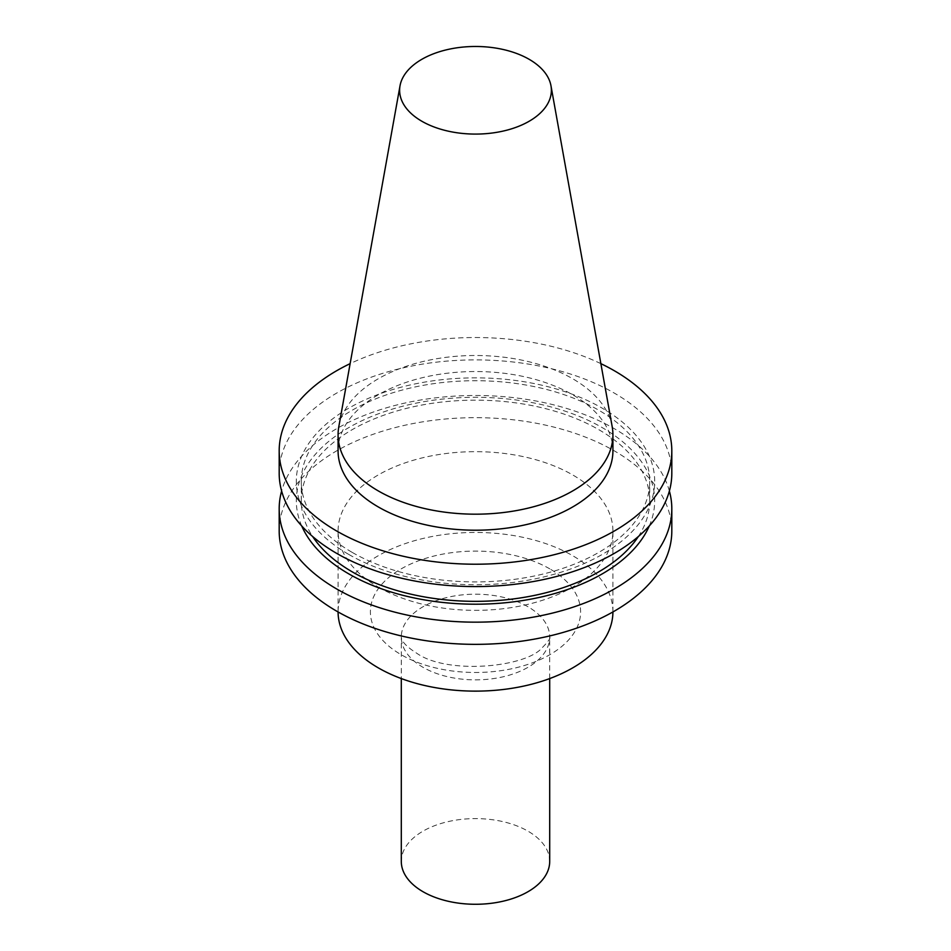 <?xml version="1.0" encoding="UTF-8"?>
<svg xmlns="http://www.w3.org/2000/svg" width="951" height="951" viewBox="0 0 951 951"><rect width="100%" height="100%" fill="white"/><g stroke="black" fill="none" stroke-linecap="round" stroke-linejoin="round"><path stroke-width="0.71" stroke-dasharray="4.75 3.57" d="M549.702 861.44A74.202 42.843 0 0 0 527.96 831.15A74.202 42.843 0 0 0 447.101 821.854A74.202 42.843 0 0 0 401.298 861.44M612.919 450.869A137.419 79.337 0 0 0 572.668 394.772A137.419 79.337 0 0 0 422.91 377.571A137.419 79.337 0 0 0 338.08 450.869M612.182 426.654A137.419 79.337 0 0 0 572.668 378.736A137.419 79.337 0 0 0 429.531 360.072A137.419 79.337 0 0 0 338.818 426.654M671.81 473.229A196.31 113.335 0 0 0 614.31 393.096A196.31 113.335 0 0 0 400.371 368.524A196.31 113.335 0 0 0 279.19 473.229M348.803 554.457A179.18 103.445 0 0 0 602.197 554.457A179.18 103.445 0 0 0 602.197 408.157A179.18 103.445 0 0 0 348.803 408.157A179.18 103.445 0 0 0 348.803 554.457M638.335 536.542A174.235 100.592 0 0 0 649.735 500.749A174.235 100.592 0 0 0 598.702 429.614A174.235 100.592 0 0 0 408.823 407.813A174.235 100.592 0 0 0 301.265 500.749A174.235 100.592 0 0 0 312.665 536.542M352.298 552.448A174.235 100.592 0 0 0 542.177 574.249A174.235 100.592 0 0 0 649.735 481.313A174.235 100.592 0 0 0 598.702 410.178A174.235 100.592 0 0 0 408.823 388.377A174.235 100.592 0 0 0 301.265 481.313A174.235 100.592 0 0 0 352.298 552.448M649.283 525.962A179.18 103.445 0 0 0 602.197 427.593A179.18 103.445 0 0 0 387.128 410.761A179.18 103.445 0 0 0 301.717 525.962M669.373 491.025A196.31 113.335 0 0 0 614.31 428.675A196.31 113.335 0 0 0 414.886 401.025A196.31 113.335 0 0 0 281.627 491.025M671.81 531.015A196.31 113.335 0 0 0 614.31 450.869A196.31 113.335 0 0 0 400.371 426.298A196.31 113.335 0 0 0 279.19 531.015M612.919 611.957A137.419 79.337 0 0 0 612.919 611.79A137.419 79.337 0 0 0 572.668 555.693A137.419 79.337 0 0 0 422.91 538.492A137.419 79.337 0 0 0 338.08 611.79A137.419 79.337 0 0 0 338.08 611.957M378.332 587.112A137.419 79.337 0 0 0 528.09 604.313A137.419 79.337 0 0 0 612.919 531.015A137.419 79.337 0 0 0 572.668 474.918A137.419 79.337 0 0 0 422.91 457.716A137.419 79.337 0 0 0 338.08 531.015A137.419 79.337 0 0 0 378.332 587.112M600.877 363.651A196.31 113.335 0 0 0 350.123 363.651M527.96 606.738A74.202 42.843 0 0 0 447.101 597.454A74.202 42.843 0 0 0 401.298 637.027A74.202 42.843 0 0 0 423.04 667.317A74.202 42.843 0 0 0 503.899 676.613A74.202 42.843 0 0 0 549.702 637.027A74.202 42.843 0 0 0 527.96 606.738M549.821 568.876A105.109 60.686 0 0 0 401.179 568.876A105.109 60.686 0 0 0 401.179 654.704A105.109 60.686 0 0 0 549.821 654.704A105.109 60.686 0 0 0 549.821 568.876M549.702 678.562L549.702 637.027C550.855 637.955 548.263 641.616 541.915 648C525.606 667.257 447.362 675.044 416.633 653.171C400.086 642.721 401.453 637.396 401.298 637.027L401.298 678.562M649.735 500.749L649.735 481.313M612.919 611.79L612.919 531.015M338.08 611.79L338.08 531.015M301.265 500.749L301.265 481.313"/><path stroke-width="1.43" d="M401.298 678.562L401.298 861.44A74.202 42.843 0 0 0 423.04 891.729A74.202 42.843 0 0 0 503.899 901.013A74.202 42.843 0 0 0 549.702 861.44L549.702 678.562M400.026 85.768L338.818 426.654A137.419 79.337 0 0 0 338.08 434.845L338.08 450.869A137.419 79.337 0 0 0 378.332 506.966A137.419 79.337 0 0 0 528.09 524.167A137.419 79.337 0 0 0 612.919 450.869L612.919 434.845A137.419 79.337 0 0 0 612.182 426.654L550.974 85.768A75.878 43.805 0 0 0 529.148 59.307A75.878 43.805 0 0 0 450.12 49A75.878 43.805 0 0 0 400.026 85.768A75.878 43.805 0 0 0 421.852 121.252A75.878 43.805 0 0 0 508.119 129.835A75.878 43.805 0 0 0 550.974 85.768M338.08 434.845A137.419 79.337 0 0 0 378.332 490.942A137.419 79.337 0 0 0 528.09 508.143A137.419 79.337 0 0 0 612.919 434.845M350.123 363.651A196.31 113.335 0 0 0 279.19 450.869L279.19 473.229A196.31 113.335 0 0 0 336.69 553.375A196.31 113.335 0 0 0 550.629 577.946A196.31 113.335 0 0 0 671.81 473.229L671.81 450.869A196.31 113.335 0 0 0 614.31 370.724A196.31 113.335 0 0 0 600.877 363.651M279.19 450.869A196.31 113.335 0 0 0 336.69 531.015A196.31 113.335 0 0 0 550.629 555.586A196.31 113.335 0 0 0 671.81 450.869M312.665 536.542A174.235 100.592 0 0 0 352.298 571.884A174.235 100.592 0 0 0 638.335 536.542M301.717 525.962A179.18 103.445 0 0 0 348.803 573.893A179.18 103.445 0 0 0 523.228 600.461A179.18 103.445 0 0 0 649.283 525.962M281.627 491.025A196.31 113.335 0 0 0 279.19 508.821A196.31 113.335 0 0 0 336.69 588.966A196.31 113.335 0 0 0 550.629 613.538A196.31 113.335 0 0 0 671.81 508.821A196.31 113.335 0 0 0 669.373 491.025M279.19 508.821L279.19 531.015A196.31 113.335 0 0 0 336.69 611.16A196.31 113.335 0 0 0 550.629 635.72A196.31 113.335 0 0 0 671.81 531.015L671.81 508.821M338.08 611.957A137.419 79.337 0 0 0 378.332 667.887A137.419 79.337 0 0 0 527.96 685.124A137.419 79.337 0 0 0 612.919 611.957"/></g></svg>

